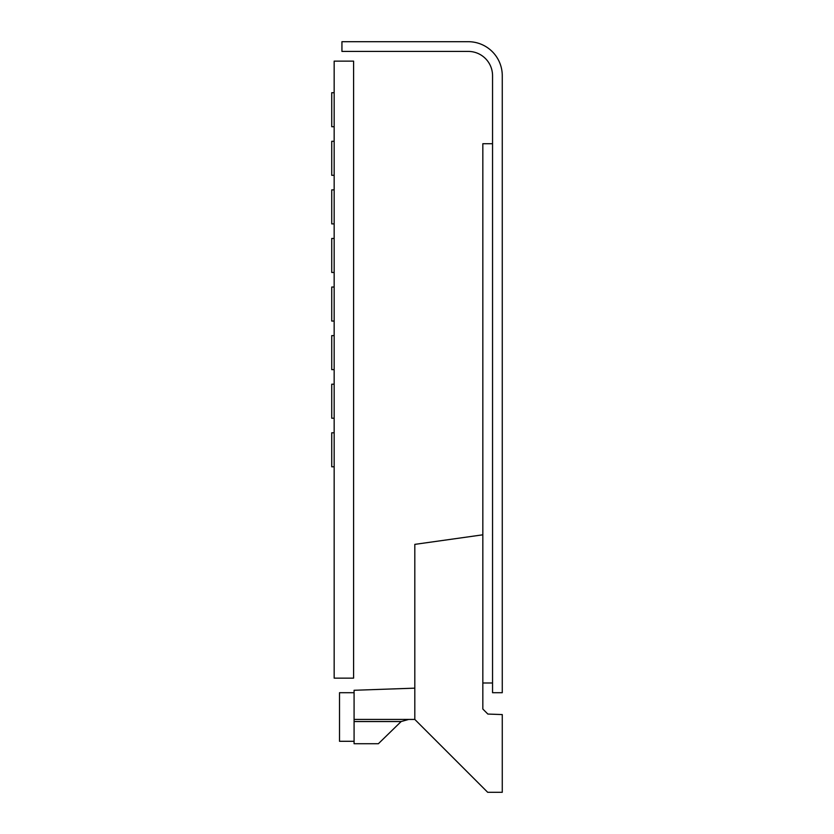 <?xml version="1.0" encoding="UTF-8"?>
<svg xmlns="http://www.w3.org/2000/svg" width="834" height="834" viewBox="0 0 834 834"><rect width="100%" height="100%" fill="white"/><g stroke="black" fill="none" stroke-linecap="round" stroke-linejoin="round"><path stroke-width="1.25" d="M334.163 678.136L353.595 678.136L353.595 61.132L334.163 61.132L334.163 678.136M492.55 75.706L492.55 692.71L502.266 692.71L502.266 75.706A34.006 34.006 0 0 0 468.26 41.7L341.94 41.7L341.94 51.416L468.26 51.416A24.29 24.29 0 0 1 492.55 75.706M492.55 143.719L482.834 143.719L482.834 534.813L414.811 544.373L414.811 719.429L487.692 792.3L502.266 792.3L502.266 714.571L487.859 714.06L482.834 709.036L482.834 534.813M492.55 682.994L482.834 682.994M354.085 741.29L339.511 741.29L339.511 692.71L354.085 692.71M414.811 688.154L354.085 690.281L354.085 719.429L414.811 719.429M401.144 721.546L378.375 743.719L354.085 743.719L354.085 721.546L401.144 721.546L408.702 719.429M354.085 719.429L354.085 721.546M334.163 287.042L331.734 287.042L331.734 321.048L334.163 321.048M334.163 335.622L331.734 335.622L331.734 369.629L334.163 369.629M334.163 384.203L331.734 384.203L331.734 418.22L334.163 418.22M334.163 238.461L331.734 238.461L331.734 272.468L334.163 272.468M334.163 189.881L331.734 189.881L331.734 223.887L334.163 223.887M334.163 141.29L331.734 141.29L331.734 175.307L334.163 175.307M334.163 432.794L331.734 432.794L331.734 466.8L334.163 466.8M334.163 92.71L331.734 92.71L331.734 126.716L334.163 126.716"/></g></svg>
